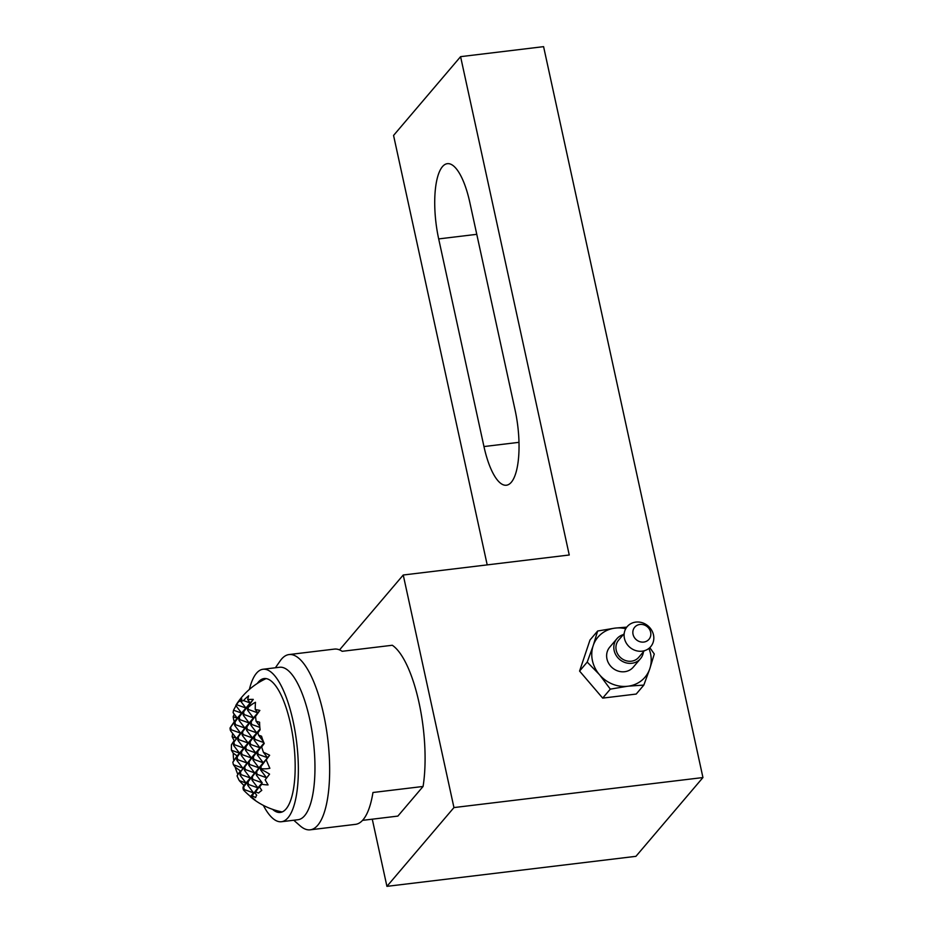 <?xml version="1.0" encoding="UTF-8"?>
<svg xmlns="http://www.w3.org/2000/svg" width="933" height="933" viewBox="0 0 933 933"><rect width="100%" height="100%" fill="white"/><g stroke="black" fill="none" stroke-linecap="round" stroke-linejoin="round"><path stroke-width="1.4" d="M259.724 726.072L256.085 721.302A65.088 27.139 34.9 0 1 259.596 722.212A51.28 46.568 40.4 0 0 260.132 729.746A59.117 2.158 125.8 0 1 257.974 732.673A70.442 29.261 70.4 0 0 258.243 733.921A70.442 29.261 70.4 0 0 258.523 735.181A59.117 24.643 34.9 0 1 261.543 736.219A51.28 46.568 40.4 0 0 264.237 743.484A65.088 2.379 125.8 0 1 261.672 746.936A70.442 29.261 70.4 0 0 263.409 752.255A50.009 20.853 34.9 0 1 269.637 755.275A68.739 2.507 125.8 0 1 266.22 759.835A70.442 29.261 70.4 0 0 269.87 768.302A35.431 30.789 107.1 0 1 261.31 768.664A46.335 14.858 83.1 0 1 261.263 769.503A35.431 14.776 34.9 0 1 269.567 774.133A70.442 2.566 125.8 0 1 265.17 779.848A68.739 28.561 70.4 0 0 268.074 784.898A50.009 43.454 107.1 0 1 261.73 784.256A70.442 2.566 125.8 0 1 259.572 786.962A65.088 27.045 70.4 0 0 261.776 790.403A51.28 13.797 167.7 0 0 258.569 793.038A59.117 51.373 107.1 0 1 255.56 791.86A70.442 2.566 125.8 0 1 254.837 792.712A59.117 24.561 70.4 0 0 256.703 795.231A51.28 13.797 167.7 0 0 255.642 797.61A65.088 56.551 107.1 0 1 252.178 795.651A70.442 2.566 125.8 0 1 251.385 796.42A50.009 20.783 70.4 0 0 255.152 800.082A68.739 59.724 107.1 0 1 250.674 796.887A70.442 2.566 125.8 0 1 250.545 796.875A70.442 2.566 125.8 0 1 250.534 796.502A35.431 14.776 34.9 0 1 243.676 790.181A46.335 14.858 83.1 0 1 243.361 789.761L242.953 787.895L246.02 783.032L243.105 787.009A68.739 2.507 125.8 0 1 243.956 785.458A50.009 20.853 34.9 0 1 239.28 780.606A70.442 61.205 107.1 0 1 237.052 775.883A65.088 2.379 125.8 0 1 237.903 774.437A51.28 46.568 -139.6 0 1 235.209 767.171A59.117 24.643 34.9 0 1 233.402 764.71A70.442 61.205 107.1 0 1 233.11 763.462A70.442 61.205 107.1 0 1 232.853 762.203A59.117 2.158 125.8 0 1 233.798 760.687A51.28 46.568 -139.6 0 1 233.262 753.164A65.088 27.139 34.9 0 1 231.454 750.237L239.501 753.129L232.853 762.203M231.454 744.721A50.009 1.819 125.8 0 1 234.171 740.604L231.454 744.721A70.442 61.205 107.1 0 0 231.454 750.237M234.171 740.604A68.739 28.655 34.9 0 1 232.142 736.708L236.247 738.178L230.451 730.586L231.174 729.746L240.551 733.116L233.168 743.053L244.866 728.055L237.483 737.98L240.551 733.116L234.766 725.524L235.478 724.684L244.866 728.055L249.169 722.982L241.787 732.918L244.866 728.055L239.07 720.463L239.793 719.623L249.169 722.982L253.473 717.92L246.102 727.857L249.169 722.982L243.385 715.401L244.096 714.55L253.473 717.92L257.788 712.859L250.406 722.795L253.473 717.92L247.688 710.328L248.411 709.488L257.788 712.859L259.852 710.433A50.009 1.819 125.8 0 1 255.584 716.357L257.788 712.859L255.257 709.535A68.739 28.655 34.9 0 1 259.852 710.433M237.903 774.437L240.364 770.891L235.209 767.171M240.364 770.891L237.052 775.883M233.402 764.71L242.767 768.081L236.97 760.488L237.693 759.649L247.07 763.019L239.688 772.944L251.385 757.946L244.003 767.882L247.07 763.019L241.285 755.427L241.997 754.587L251.385 757.946L255.689 752.884L248.306 762.821L251.385 757.946L245.589 750.365L246.312 749.514L255.689 752.884L259.992 747.823L252.621 757.759L255.689 752.884L249.904 745.304L250.615 744.452L259.992 747.823L264.039 743.065L256.925 752.698L259.992 747.823L254.208 740.231L254.931 739.391L263.829 742.586M261.672 746.936L264.074 743.135M263.409 741.583L258.523 735.181M251.385 796.42L257.905 787.849L252.178 795.651M250.534 796.502L253.589 792.922L250.674 796.887M259.572 786.962L261.73 784.256M254.837 792.712L257.905 787.849L262.208 782.787L255.56 791.86M265.17 779.848L269.567 774.133M243.676 790.181L244.213 789.551L253.589 792.922L247.805 785.329L248.516 784.478L257.905 787.849L252.108 780.268L252.831 779.417L262.208 782.787L256.423 775.195L257.135 774.355L266.511 777.725L260.727 770.133L261.263 769.503M243.956 785.458L250.336 777.97L242.953 787.895M239.28 780.606L246.02 783.032L240.236 775.44L240.947 774.6L250.336 777.97L244.539 770.378L245.262 769.538L254.639 772.897L247.257 782.834L258.942 767.836L251.572 777.772L254.639 772.897L248.854 765.317L249.566 764.465L258.942 767.836L263.258 762.774L255.875 772.711L258.942 767.836L253.158 760.243L253.881 759.404L263.258 762.774L267.561 757.713L260.19 767.637L263.258 762.774L257.473 755.182L258.184 754.342L267.561 757.713L269.637 755.275M266.22 759.835L267.561 757.713L263.409 752.255M233.798 760.687L237.11 755.94L233.262 753.164M237.11 755.94L243.816 748.068L236.434 758.004L239.501 753.129L233.716 745.537L234.428 744.697L243.816 748.068L248.12 743.006L240.737 752.931L243.816 748.068L238.02 740.475L238.743 739.636L248.12 743.006L252.423 737.933L245.052 747.869L248.12 743.006L242.335 735.414L243.047 734.563L252.423 737.933L256.738 732.871L249.356 742.808L252.423 737.933L246.639 730.352L247.362 729.501L256.738 732.871L260.027 729.011M260.05 729.174L253.671 737.746L256.738 732.871L250.954 725.279L251.665 724.44L259.829 727.378M257.974 732.673L260.074 729.349M243.478 700.555L250.219 702.969L242.837 712.905L245.904 708.042L240.947 701.523A70.442 29.366 34.9 0 1 243.478 700.555A50.009 43.454 107.1 0 1 248.656 695.796A68.739 28.561 70.4 0 0 247.688 699.657A70.442 29.366 34.9 0 1 253.275 699.388A35.431 1.295 125.8 0 1 247.688 707.214L250.219 702.969L247.688 699.657M234.241 721.757A70.442 29.366 34.9 0 1 233.192 716.696L237.297 718.165L230.089 727.88A35.431 1.295 125.8 0 1 234.241 721.757L241.6 713.104L235.816 705.523A70.442 29.366 34.9 0 1 236.539 704.672L245.904 708.042L253.275 699.388M237.297 718.165L233.133 712.707A70.442 29.366 34.9 0 1 233.553 710.211L241.6 713.104L245.904 708.042L238.533 717.967L241.6 713.104L234.218 723.04L237.297 718.165M248.411 709.488L248.003 707.622A35.431 30.789 107.1 0 1 255.479 702.269A70.442 29.261 70.4 0 0 255.257 709.535M255.584 716.357A70.442 29.261 70.4 0 0 256.085 721.302M261.31 768.664L260.902 766.798M258.184 754.342L257.648 751.846M254.931 739.391L254.382 736.895M251.665 724.44L251.129 721.944M233.168 743.053L233.716 745.537M239.688 772.944L240.236 775.44M236.434 758.004L236.97 760.488M232.142 736.708A70.442 61.205 107.1 0 1 232.655 733.466M260.19 767.637L260.727 770.133M253.671 737.746L254.208 740.231M256.925 752.698L257.473 755.182M247.152 707.844L247.688 710.328M250.406 722.795L250.954 725.279M257.135 774.355L256.598 771.859M253.881 759.404L253.333 756.908M250.615 744.452L250.079 741.957M247.362 729.501L246.813 727.017M255.875 772.711L256.423 775.195M249.356 742.808L249.904 745.304M252.621 757.759L253.158 760.243M244.096 714.55L243.56 712.066M242.837 712.905L243.385 715.401M246.102 727.857L246.639 730.352M234.428 744.697L233.891 742.202M240.947 774.6L240.411 772.104M244.213 789.551L243.665 787.055M237.693 759.649L237.145 757.153M236.539 704.672A59.117 51.373 107.1 0 1 238.65 701.674A51.28 13.797 -12.3 0 1 241.857 699.039A65.088 27.045 70.4 0 0 240.947 701.523M233.192 716.696A68.739 59.724 107.1 0 1 234.241 714.177M238.65 701.674L241.192 700.765M252.831 779.417L252.283 776.932M249.566 764.465L249.029 761.981M246.312 749.514L245.764 747.03M243.047 734.563L242.51 732.078M251.572 777.772L252.108 780.268M245.052 747.869L245.589 750.365M248.306 762.821L248.854 765.317M239.793 719.623L239.245 717.127M238.533 717.967L239.07 720.463M241.787 732.918L242.335 735.414M247.257 782.834L247.805 785.329M240.737 752.931L241.285 755.427M244.003 767.882L244.539 770.378M234.218 723.04L234.766 725.524M237.483 737.98L238.02 740.475M248.516 784.478L247.98 781.994M241.997 754.587L241.46 752.091M245.262 769.538L244.714 767.043M235.478 724.684L234.941 722.189M238.743 739.636L238.195 737.14M233.553 710.211A65.088 56.551 107.1 0 1 235.722 706.246L236.236 706.059M236.504 704.31A51.28 13.797 -12.3 0 1 236.725 703.949A51.28 13.797 -12.3 0 1 236.772 703.867A59.117 24.561 70.4 0 0 235.816 705.523M231.174 729.746L230.626 727.25M235.722 706.246A51.28 13.797 -12.3 0 1 235.897 705.616M230.089 727.88A46.335 14.858 83.1 0 0 230.054 728.731L230.451 730.586M642.137 651.176A15.441 14.03 40.4 0 0 653.485 634.883A15.441 14.03 40.4 0 0 635.793 622.101A15.441 14.03 40.4 0 0 624.434 638.394A15.441 14.03 40.4 0 0 642.137 651.176M643.758 642.067A9.353 8.502 40.4 0 0 650.639 632.201A9.353 8.502 40.4 0 0 639.921 624.457A9.353 8.502 40.4 0 0 633.04 634.323A9.353 8.502 40.4 0 0 643.758 642.067M624.2 633.565L618.591 640.155A13.237 12.024 40.4 0 0 617.903 654.406A13.237 12.024 40.4 0 0 631.384 661.194A13.237 12.024 40.4 0 0 638.755 657.31L644.365 650.721M623.267 634.65A15.441 14.03 40.4 0 0 616.911 638.732L609.727 647.164A15.441 14.03 40.4 0 0 608.922 663.795A15.441 14.03 40.4 0 0 624.655 671.713A15.441 14.03 40.4 0 0 633.25 667.188L640.435 658.745A15.441 14.03 40.4 0 0 643.432 651.817M616.911 638.732A15.441 14.03 40.4 0 0 616.107 655.351A15.441 14.03 40.4 0 0 631.839 663.27A15.441 14.03 40.4 0 0 640.435 658.745M275.387 667.771L280.18 660.879A88.262 28.293 83.1 0 1 281.521 659.13A88.262 28.293 83.1 0 1 289.067 654.558A88.262 28.293 83.1 0 1 325.92 726.259A88.262 28.293 83.1 0 1 317.745 825.25A88.262 28.293 83.1 0 1 310.199 829.822A88.262 28.293 83.1 0 1 300.064 825.787L293.767 820.235M310.199 829.822L355.52 824.352A88.262 28.293 -96.9 0 0 363.054 819.78A88.262 28.293 -96.9 0 0 372.955 792.502L423.081 786.461L397.866 816.095L362.552 820.364M249.379 689.44A76.786 24.62 83.1 0 1 256.482 673.229A76.786 24.62 83.1 0 1 263.048 669.253L279.643 667.258A76.786 24.62 83.1 0 1 311.715 729.629A76.786 24.62 83.1 0 1 304.59 815.745A76.786 24.62 83.1 0 1 298.035 819.722L281.428 821.728A76.786 24.62 83.1 0 1 263.351 805.377M263.048 669.253A76.786 24.62 83.1 0 1 295.108 731.635A76.786 24.62 83.1 0 1 287.994 817.751A76.786 24.62 83.1 0 1 281.428 821.728M257.345 683.423A67.433 21.622 83.1 0 1 258.406 682.035A67.433 21.622 83.1 0 1 261.532 679.399A67.433 21.622 83.1 0 1 291.586 729.198A67.433 21.622 83.1 0 1 286.069 808.946A67.433 21.622 83.1 0 1 277.544 812.235A67.433 21.622 83.1 0 1 272.529 809.319M483.959 446.557L438.685 238.918A57.368 18.392 83.1 0 1 447.374 163.672A57.368 18.392 83.1 0 1 469.8 202.344L515.074 409.984A57.368 18.392 83.1 0 1 506.386 485.23A57.368 18.392 83.1 0 1 483.959 446.557L518.97 442.335M339.542 649.893L403.243 575.008L569.247 554.995L460.587 56.656L393.563 135.437L487.201 564.885M372.279 819.186L386.927 886.35L635.933 856.331L702.946 777.551L453.951 807.57L403.243 575.008M423.081 786.461A88.262 28.293 83.1 0 0 392.303 645.263L342.166 651.304A88.262 28.293 -96.9 0 0 334.387 649.1L289.067 654.558M386.927 886.35L453.951 807.57M610.31 689.137L600.047 675.364A30.894 28.06 40.4 0 0 627.046 686.326L610.31 689.137L602.683 698.106L579.58 671.072L590.006 639.991L597.645 631.011L614.38 628.212A30.894 28.06 40.4 0 0 593.411 644.96L597.645 631.011M643.84 685.09L628.609 686.14A30.894 28.06 40.4 0 0 649.566 669.393L643.84 685.09L636.213 694.059L602.683 698.106M587.207 662.092L592.933 646.406A30.894 28.06 40.4 0 0 598.974 674.116L587.207 662.092L579.58 671.072M649.8 647.619L654.278 654.01L650.044 667.958A30.894 28.06 40.4 0 0 648.89 648.412M625.751 628.725A30.894 28.06 40.4 0 0 615.932 628.026L626.789 627.139M649.566 669.393L650.044 667.958M627.046 686.326L628.609 686.14M593.411 644.96L592.933 646.406M598.974 674.116L600.047 675.364M615.932 628.026L614.38 628.212M460.587 56.656L543.589 46.65L702.946 777.551M438.685 238.918L476.775 234.323M250.545 796.875A70.605 70.605 0 0 0 282.186 811.943M266.115 678.583A70.605 70.605 0 0 0 236.725 703.949"/></g></svg>
